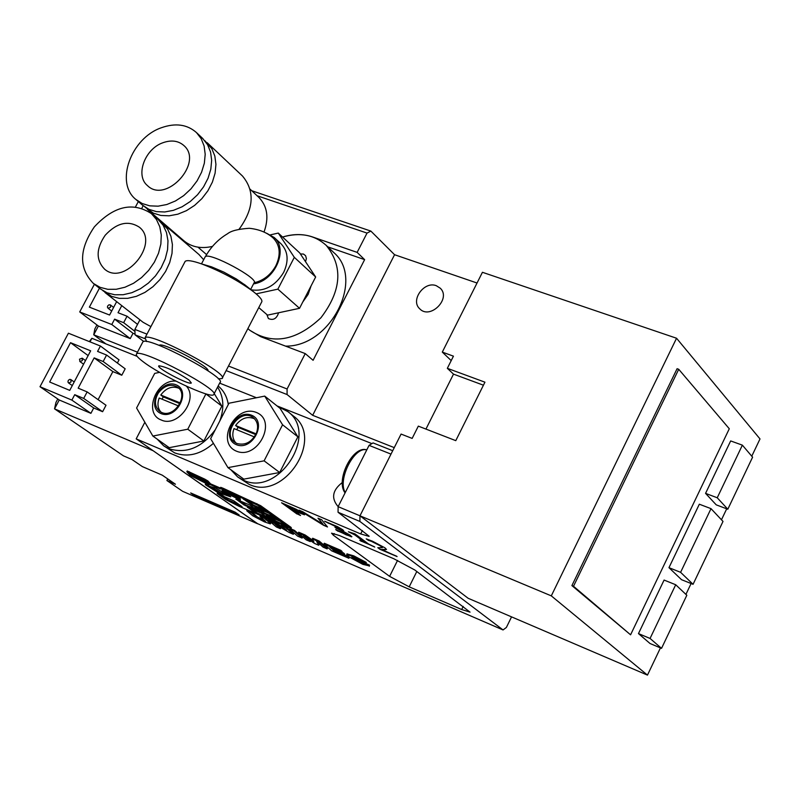 <?xml version="1.0" encoding="UTF-8"?>
<svg xmlns="http://www.w3.org/2000/svg" width="800" height="800" viewBox="0 0 800 800"><rect width="100%" height="100%" fill="white"/><g stroke="black" fill="none" stroke-linecap="round" stroke-linejoin="round"><path stroke-width="1.2" d="M299.92 515.05L297.08 513.84L282.26 503.06M297 514L281.56 502.76L296.29 509.31L303.19 513.37L304.52 514.81L294.91 511.19L300.53 515.5L297.08 513.84M300.51 512.75L295.32 509.13L286.99 505.42L293.08 510.07L300.29 512.85L299.53 511.83L286.91 505.57M304.52 514.81L294.83 511.34M339.97 529.05L336.24 526.36L325.16 521.39M347.71 534.67L342.97 531.24L335.67 527.63M351.88 536.66L346.25 534.86L336.53 530.01M343.65 530.61L341.09 530.13L350.59 535.4L351.53 536.86L337.89 531.01M337.82 531.17L335.69 529.6L347.68 534.74L342.89 531.39L336.75 528.43M336.67 528.58L334.99 527.34L339.95 529.09L339.26 528.35L328.98 523.29M328.9 523.44L324.66 521.23L337.54 526.67L342.8 529.79L343.63 530.73L341.09 530.13M361.3 541.35L359.79 540.23L364.79 542.35L354.81 534.92L348.4 531.76L354.92 533.85L368.35 543.87L374.77 547.08L360.46 540.51M374.18 546.64L361.38 541.19M364.79 542.35L354.89 534.77L349.07 532.04M323.11 524.31L317.98 518.2L321.67 519.77L327.5 526.97L323.63 525.32L299.06 510.18L302.92 511.82L323.11 524.31L318.3 518.34M327.27 526.68L323.71 525.17L300.12 510.63M386.5 549.42L381.67 549.47L397.09 556.57L379.87 549.25L378.13 547.73M396.51 556.14L379.95 549.09M379.87 549.25L377.79 547.69L382.32 547.67L381.27 546.31L366.74 539.02M382.4 547.51L378.1 544.17L370.55 540.92M370.47 541.08L368.65 540.38M381.67 549.47L385.25 549.75M368.57 540.54L366.23 538.86L372.52 541.23L385 547.86L386.49 549.46L385.33 549.6M511.55 616.88L506.39 627.44L503.05 629.95L257.25 523.53L136.18 438.87L144.85 422.26M503.05 629.95L359.87 521.43L359.98 515.8L338.13 506.66L338.05 512.26L359.87 521.43M338.05 512.26L369.15 536.22M362.37 530.56L360.68 533.93L369.07 536.39M360.68 533.93L136.18 438.87M333.37 535.23L331.54 533.17L339.35 535.52L393.86 558.77L414.83 570.01L470.04 612.14L461.68 609.53L409.19 586.84L389.61 576.37L333.37 535.23L334.21 533.56M357.14 252.38L364.63 259.64L313.1 360.3L305.24 353.59L260.74 336.71L249.71 330.22C272.36 345.16 296.1 341.02 320.91 317.79C341.51 290.72 343.29 266.59 326.25 245.4C314.54 234.83 299.98 232.05 282.56 237.04C293.1 233.82 303.03 233.77 312.33 236.88L357.14 252.38L367.03 233.09L370.87 231.09L251.75 190.73M370.87 231.09L394.57 254.72L477.03 283.01M364.63 259.64L327.77 246.84M226.13 370.6L287.08 394.55L287.09 388.98L305.24 353.59M287.08 394.55L312.66 415.32L394.26 447.63M394.57 254.72L312.66 415.32M143.71 341.48L135.05 334.82L144.71 338.61M146.95 334.13L134.88 329.41L135.05 334.82M134.88 329.41L139.93 319.82M181.98 239.91L182.27 239.37M249.71 330.22L247.9 328.57L249.71 330.22M257.06 195.73L367.03 233.09M287.09 388.98L228.49 366.04M392.71 450.71L373.05 442.91L369.06 445.37L391 454.11L359.98 515.8L401.08 434.07L412.16 438.41L418.32 426.13L455.78 440.65L484.94 382.18L447.34 368.32L453.5 374.13L483.43 385.2M369.06 445.37L338.13 506.66M371.91 443.61L277.03 405.92M256.47 397.76L219.64 383.13M342.31 482.52C332.54 490.09 331.03 497.98 337.76 506.19L338.2 506.51M436.31 285.71L440.3 288.23C451.46 298.71 429.99 320.05 419.67 308.74C410.13 300.26 424.23 280.76 436.31 285.71M300.38 253.95L303.46 254.05L305.6 255.7L306.4 258.53L305.53 261.71M278.59 312.78C276.66 318.74 273.26 320.65 268.39 318.53L266.84 314.52M333.3 252.1L333.87 252.64C365.02 279.19 330.35 346.96 285.56 346.12M178.53 405.93L159.2 398.03C157.11 403.7 157.71 408.41 161 412.15M179.9 403.65L163.29 396.88L162.03 399.18M178.85 388.24C172.15 385.67 166.12 387.93 160.78 395.02L180.24 402.95M160.78 395.02L163.29 396.88M161.07 413.59C145.61 407.34 160.71 378.45 176.07 384.82C191.68 390.89 176.49 420.13 161.07 413.59M186.42 386.2C198.77 399.43 177.54 427.94 161.23 419.98C143.07 413.57 156.09 379.29 175.88 381.13M161.67 412.45L159.62 411.29C154.59 406.65 154.14 400.6 158.25 393.15C164.34 385.37 170.83 383.4 177.73 387.23C189.2 394.99 174.25 418.5 161.67 412.45M205.94 393.87L187.77 429.21L152.86 436.06L136.59 408.01L154.7 373.38L159.65 372.36M214.23 393.57L221.87 406.14L206.03 394.01M221.87 406.14L203.86 440.98L187.77 429.21M203.86 440.98L169.24 447.67L152.86 436.06M215.26 429.77C201.75 447.8 186.23 454.1 168.73 448.66L163.68 445.83L157.17 439.11M217.57 387.13C223.76 396.81 224.49 408.14 219.74 421.1M213.42 443.33C200.67 454.42 187.77 457.61 174.73 452.91L163.68 445.83M218.15 386C223.69 390.55 227.07 396.73 228.29 404.55M254.38 436.92L233.99 428.59C231.91 434.38 232.59 439.21 236.02 443.07M255.77 434.6L238.02 427.36L236.74 429.71M254.52 418.81C247.47 415.91 241.16 418.14 235.58 425.51L256.12 433.87M235.58 425.51L238.02 427.36M236.36 444.68C220.21 438.15 235.48 408.57 251.52 415.21C267.83 421.55 252.47 451.51 236.36 444.68M236.42 451.16C215.22 442.54 235.26 403.75 256.32 412.45C277.79 420.76 257.61 460.19 236.42 451.16M236.96 443.51L234.67 442.2C221.33 432.99 241.15 407.25 253.44 417.82C257.66 421.6 258.65 426.7 256.43 433.13C251.74 442.18 245.25 445.63 236.96 443.51M210.65 438.69L228.97 403.23L264.72 396.11L282.57 424.78L264.11 460.84L227.95 467.63L210.65 438.69M282.57 424.78L297.88 436.82L280.1 408.37L264.72 396.11M297.88 436.82L279.68 472.5L264.11 460.84M279.68 472.5L243.83 479.14L227.95 467.63M277.57 406.36L287.91 411.64C319.2 434.02 278.18 497.3 243.31 480.15L237.68 476.96L230.8 469.7M287.91 411.64L293.52 416.12C324.74 438.46 283.91 501.47 249.12 484.36L237.68 476.96M188.88 379.91L191.34 382.97C189.44 385.48 155.48 367.52 158.89 365.8C165.79 366.67 175.79 371.37 188.88 379.91M184.76 262.15L185.18 261.34C187.05 259.88 192.6 260.76 201.84 264L211.57 266.85L223.77 272.08L236.36 278.99L245.67 285.47M204.94 257.29L205.22 256.77C208.79 251.47 260.08 279.03 254.01 282.96L250.65 289.45M142.59 342.44L142.93 341.79C147.44 335.5 228.49 378.5 219.92 382.59L213.96 394.09M142.85 361.5C137.55 357.47 135.46 354.93 136.58 353.89C140.95 347.87 222.1 390.84 213.66 394.67C210.72 398.93 160.77 375.49 142.85 361.5M159.16 345.41L159.22 345.36C161.84 341.46 210.35 366.77 208.01 370.81M146.62 341.57L145.05 337.76C149.6 331.39 230.61 374.39 222 378.57L218.31 378.83M201.84 264C221.06 271.35 238.24 280.57 253.39 291.64C260.26 297.04 262.98 300.58 261.53 302.26L222.32 377.96M258.77 307.59L267.55 315.13L299.53 308.31L315.66 276.98L299.71 252.93L278.28 233.07L294.32 257.35L277.87 289.15L256.14 293.87M270.51 234.84L278.28 233.07M251.09 289.8C264.47 291.81 275.33 285.99 283.67 272.36C288.96 260.88 288.11 251.39 281.13 243.9L280.86 243.65M315.66 276.98L294.32 257.35M299.53 308.31L277.87 289.15M253.55 283.87C274.78 281.06 288.7 249.57 274.18 237.49L266.64 233.25M205.45 256.59C210.97 246.78 218.35 239.16 227.57 233.73C231.1 230.83 238.34 229.01 249.27 228.28C259.39 229.36 267.45 232.69 273.43 238.27C280.17 245.5 280.97 254.67 275.85 265.77C270.78 274.87 263.55 280.54 254.16 282.78M281.79 312.09L291.2 310.09M302.78 302L308.13 294.4L311.06 285.93M105.2 235.24C116.84 222.75 128.22 220.07 139.33 227.18C160.35 243.36 124.23 286.84 104.51 269.08C95.81 259.97 96.04 248.69 105.2 235.24M94.34 226.89C113.83 206 132.86 201.58 151.42 213.63L156.43 219.48L159.78 226.73L161.28 235.05L160.86 244.02L158.53 253.2L154.39 262.14L148.65 270.4L141.58 277.56L133.56 283.26L124.96 287.24L116.23 289.28L107.79 289.31L100.06 287.34L93.4 283.46C78.69 268.27 79 249.41 94.34 226.89M157.76 219.08L163.13 225.23L166.47 232.46L167.98 240.75L167.57 249.68L165.26 258.83L161.14 267.74L155.43 275.96L148.4 283.08L140.4 288.76L131.84 292.71L123.14 294.74L114.72 294.76L107.01 292.78L100.37 288.91L93.4 283.46M160.06 221.27L167.56 229.03L170.9 236.25L172.41 244.52L172.01 253.43L169.71 262.56L165.61 271.44L159.92 279.64L152.91 286.74L144.93 292.4L136.39 296.33L127.71 298.34L119.31 298.36L111.61 296.38L102.92 290.7M198.83 254.39L203.66 259.74M150.91 326.61L143.07 322.28L104.98 292.51M162.97 142.72C171.36 139.77 178.34 140.72 183.89 145.55C203.87 162.52 166.07 204.12 147.49 185.63C135.03 175.6 144.75 148.89 162.97 142.72M161.34 127.75C175.46 122.76 187.18 124.38 196.49 132.6L201.16 138.63L204.11 145.98L205.2 154.3L204.35 163.19L201.59 172.21L197.07 180.9L190.99 188.85L183.67 195.65L175.46 200.96L166.79 204.53L158.07 206.18L149.74 205.84L142.2 203.54L135.82 199.41C114.81 182.76 130.95 138.12 161.34 127.75M202.55 138.33L207.61 144.71L210.57 152.04L211.66 160.34L210.82 169.19L208.08 178.18L203.58 186.84L197.54 194.75L190.25 201.52L182.07 206.8L173.43 210.34L164.74 211.98L156.43 211.63L148.92 209.33L142.55 205.2L136.17 199.71M204.77 140.65L211.88 148.74L214.84 156.05L215.93 164.33L215.1 173.17L212.38 182.13L207.9 190.77L201.87 198.65L194.6 205.4L186.45 210.66L177.82 214.19L169.15 215.81L160.86 215.46L153.36 213.15L145.06 207.14M242.14 175.71L242.53 176.08C255.04 191.15 253.89 208.88 239.07 229.27M212.5 246.4C201.04 249.01 191.48 247.1 183.8 240.69L147.35 209.33M258.72 197.28L259.07 197.61C267.4 206.42 269.06 217.85 264.07 231.9M425.95 429.09L453.5 374.13M660.44 647.89L647.47 675.11L468.15 598.28L359.98 515.8L551.3 595.87L676.55 338.24L760 438.93L751.77 456.2M451.21 360.6L442.3 352.1L482.43 272.29L676.55 338.24M442.3 352.1L453.44 356.16L447.34 368.32M693.06 584.31L680.6 572.32L711.01 508.65L723.01 521.43L693.06 584.31L681.53 579.69L668.96 567.67L680.6 572.32M668.96 567.67L699.33 504.21L711.01 508.65M661.53 648.35L650.06 638.45L675.71 584.75L686.83 595.25L661.53 648.35L650.04 643.52L638.47 633.59L650.06 638.45M638.47 633.59L664.08 580.07L675.71 584.75M727.81 509.22L717.24 497.77L742.37 445.15L752.6 457.17L727.81 509.22L716.23 504.85L705.56 493.37L717.24 497.77M705.56 493.37L730.66 440.93L742.37 445.15M630.58 634.81L573.51 586.26L678.72 369.28L729.29 428.76L630.58 634.81L571.9 585.6L573.51 586.26M571.9 585.6L677.09 368.71L678.72 369.28M647.47 675.11L551.3 595.87M726.71 508.81L721.47 519.79M691.1 583.53L685.92 594.4M141.85 208.22L143.18 205.73M159.8 220.04L159.47 220.66M164.73 224.28L164.44 224.83M135.5 206.89L138.33 201.56M108.22 308.29L107.41 307.17L107.68 305.94L108.98 304.78L110.41 304.94L110.56 307.24L108.22 308.29M116.66 301.64L109.58 315.03L89.37 307.15L99.44 288.18M121.77 305.63L118.02 312.72L127.05 316.22L123.65 322.68L114.62 319.15L111.79 324.52L79.72 311.93L94.41 284.25M137.53 324.37L127.05 316.22M134.94 331.39L123.65 322.68M135.02 334.08L133.02 333.29L114.62 319.15M133.02 333.29L130.23 338.6L111.79 324.52M130.23 338.6L98.37 326.03L79.72 311.93M137.47 352.19L93.73 334.79L94.84 328.95L96.95 324.96M98.37 326.03L93.73 334.79L105.91 343.9M68.69 383.01L67.91 381.95L68.35 380.31L69.77 379.36L70.83 379.57L71.03 381.98L68.69 383.01M80.03 361.58L79.5 359.2L82.18 358.17L82.35 360.57L80.03 361.58M69.74 390.39L49.66 382.01L70.52 342.69L90.66 350.81L69.74 390.39M88.14 355.59L70.52 342.69M97.58 351.42L106.58 355.04L103.16 361.53L94.16 357.89L78.17 388.17L87.14 391.9L83.7 398.43L74.73 394.68L71.87 400.11L40 386.72L68.41 333.21L100.43 346.03L97.58 351.42M103.16 361.53L121.79 375.23L125.17 368.81L106.58 355.04M121.79 375.23L112.86 371.6L94.16 357.89M112.86 371.6L98.1 399.65M83.7 398.43L102.62 411.71L106.01 405.26L87.14 391.9M102.62 411.71L93.72 407.97L74.73 394.68M93.72 407.97L90.9 413.34L71.87 400.11M90.9 413.34L59.24 399.99L40 386.72M117.37 363.03L119.03 359.87L100.43 346.03M257.64 523.7L153.14 450.73L54.55 408.85L55.95 402.44L57.78 398.98M137.12 356.35L91.88 338.3L90 341.85M91.88 338.3L89.33 341.59M59.24 399.99L54.55 408.85L123.43 455.83L131.95 459.49L142.34 466.59L162.3 475.19L175.44 484.22L166.9 480.53L182.66 491.34L257.6 523.78M194.7 495.71L190.69 492.95L235.21 512.21L239.15 514.95L194.7 495.71L195.13 494.88M166.9 480.53L167.73 478.93M210.6 483.88L210.22 484.61L220.54 489.02L220.34 488.06L210.6 483.88L207.94 481L204.75 479.13L187.22 471M291.2 528.56L291.2 527.49L260.66 505.68L223.3 488.33L220.71 487.33L220.35 488.05L260.28 506.41L291.19 528.58L239.1 506.33L225.62 499.53L217.12 493.46L223.71 496.14L206.52 485.45L205.33 484.54L208.53 485.48L204.3 482.51L190.37 475.5L186.91 471.84L188.93 472.46L204.38 479.86L207.57 481.73L210.22 484.61M193.22 477.01L189.26 472.81L206.11 481.03L209.46 484.69L193.22 477.01L193.59 476.29L208.19 483.29M190.03 473.18L193.59 476.29M207.32 485.7L215.47 488L230.72 496.85L220.38 493.34L207.44 485.47M206.38 483.97L205.68 483.84M220.71 487.33L220.34 488.06M220.53 493.91L217.47 492.77M269.11 516.49L276.1 521.17L287.08 525.89M250.25 508.39L257.29 513.08L268.09 517.73M257.75 508.42L264.89 513.2L275.93 517.94M238.81 500.3L245.98 505.09L256.84 509.75M246.21 500.21L253.49 505.1L264.59 509.85M222.39 489L222.7 490.34L223.91 491.1L240.25 499.26M221.68 495.48L228.79 500.2L239.36 504.74M209.78 486.21L220.74 492.63L228.07 495.21M266.22 515.41L280.11 521.21L289.74 527.84L274.14 521.04L266.28 515.29M247.35 507.31L261.08 513.04L270.77 519.68L255.34 512.95L247.41 507.18M254.86 507.35L268.82 513.16L278.59 519.9L262.91 513.07L254.93 507.22M235.89 499.22L249.69 504.96L259.53 511.71L244.01 504.95L235.96 499.09M243.31 499.15L257.33 504.97L267.26 511.82L253.12 505.83L243.38 499.01M222.97 489.27L238.8 497.2L240.02 497.96L240.4 500.12L223.54 491.82L222.33 491.06L221.82 488.84L222.97 489.27M219.11 494.37L233.86 500.87L242.08 506.71L228.43 500.91L219.11 494.37M236.58 494.99L236.21 495.72M369.14 565.84L362.82 564.35L348.9 556.82L346.7 554.5L353.41 556.59L365.92 563.15L355.47 558.12L351.81 557.01L353.54 558.84L361.06 562.98L369.14 565.84L369.5 565.12L369.32 566.25M347 553.9L353.77 555.86L366.29 562.42L365.92 563.15M352.61 557.06L364.25 563.25M369.5 565.12L364.46 562.83L364.1 563.56M323.95 543.97L340.47 551.09L341.74 552.23L329.81 547.09L331.5 548.63L344.34 554.76L332.76 549.76L334.76 551.59L348.89 558.27L331.63 550.82L323.95 543.97L324.31 543.25L340.84 550.36L340.47 551.09M340.84 550.36L342.1 551.5L341.74 552.23M331.84 547.96L331.5 548.63M341.77 552.18L343.45 552.9L343.08 553.62M343.45 552.9L344.7 554.03L344.34 554.76M334.95 550.71L334.76 551.59M335.12 550.87L348.03 556.43L347.67 557.15M348.03 556.43L349.25 557.55L348.89 558.27M314.48 543.42L303.35 535.69L310.24 541.59L306.22 539.86L298.32 532.94L304.75 535.7L313.95 542.09L312.31 538.96L318.82 541.76L327.15 548.89L323.06 547.12L316.65 541.44L318.73 545.25L314.48 543.42M309.64 540.06L310.6 540.88L310.24 541.59M304.75 535.7L305.11 534.98L298.69 532.22L298.32 532.94M305.11 534.98L313.16 540.58M318.82 541.76L319.18 541.04L312.68 538.24L312.31 538.96M319.18 541.04L327.51 548.17L327.15 548.89M318.11 542.73L319.09 544.54L318.73 545.25M289.7 529.23L294.18 531.15L302.12 538.08L297.68 536.17L289.7 529.23L290.07 528.51L294.55 530.44L294.18 531.15M294.55 530.44L302.48 537.38L302.12 538.08M289.24 532.52L275 524.05L280.41 528.72L276.35 526.96L268.2 519.96L286.58 530.23L281.19 525.56L285.32 527.34L293.33 534.29L289.24 532.52M278.8 526.31L280.77 528.01L280.41 528.72M272.29 521.73L272.66 521.02L268.56 519.25L268.2 519.96M272.66 521.02L283.18 527.29M285.32 527.34L285.68 526.62L281.55 524.85L281.19 525.56M285.68 526.62L293.69 533.58L293.33 534.29M251.13 512.61L257 517.66L265.6 521.5L259.98 516.43L264.35 518.31L269.02 522.3L270.35 523.87L264.43 521.88L252.69 515.76L246.75 510.73L251.13 512.61L251.49 511.91L256.95 516.62L256.59 517.32M256.95 516.62L257 517.66M257.36 516.95L264.77 520.53M264.35 518.31L264.72 517.6L260.34 515.72L259.98 516.43M264.72 517.6L269.38 521.59L269.02 522.3M269.38 521.59L270.71 523.17L270.39 523.8M251.49 511.91L247.12 510.03L246.75 510.73M389.61 576.37L397.56 560.42M409.19 586.84L416.81 571.5M461.68 609.53L463.21 606.41M345.27 492.51C337.19 479.94 354.35 446.05 366.77 449.91M207.57 481.73L207.94 481M191.81 476.19L192.18 475.47M188.93 472.46L189.31 471.74M204.38 479.86L204.75 479.13M205.73 484.6L206.1 483.88M220.38 493.34L220.74 492.63M221.99 494.11L222.36 493.4M226.85 500.06L227.21 499.36M228.43 500.91L228.79 500.2M218.34 493.83L218.7 493.12M222.92 489.06L223.3 488.33M256.52 504.4L256.89 503.66M223.54 491.82L223.91 491.1M222.33 491.06L222.7 490.34M239.25 499.69L239.62 498.96M251.5 504.96L251.87 504.23M253.12 505.83L253.49 505.1M244.01 504.95L244.38 504.24M245.62 505.81L245.98 505.09M262.91 513.07L263.28 512.34M264.52 513.92L264.89 513.2M255.34 512.95L255.7 512.24M256.92 513.79L257.29 513.08M274.14 521.04L274.5 520.32M275.73 521.89L276.1 521.17M290.84 528.21L291.2 527.49M260.28 506.41L260.66 505.68M353.77 555.86L353.41 556.59M353.9 558.12L353.54 558.84M361.42 562.25L361.06 562.98M255.88 515.7L255.52 516.4M262.81 519.73L262.45 520.43M326.25 245.4L333.87 252.64M201.49 263.87L205.22 256.77M136.58 353.89L142.93 341.79M145.05 337.76L185.18 261.34M244.4 284.46L253.39 291.64M281.13 243.9L274.18 237.49M254.28 282.44L254.61 281.81M151.42 213.63L158.12 219.39M162.56 223.2L199.18 254.7M196.49 132.6L202.95 138.7M207.22 142.74L242.53 176.08M197.98 247.17L206.6 254.63M250.1 189.18L259.07 197.61M345.09 492.87C335.2 480.59 352.77 445.02 366.78 449.89M113.6 307.42L110.41 304.94M111.69 311.04L107.91 308.12M74.19 381.96L70.83 379.57M72.28 385.58L68.45 382.88M85.5 360.58L82.18 358.17M83.58 364.2L79.77 361.44M186.86 471.7L187.23 470.98M205.33 484.54L205.7 483.82M217.12 493.46L217.48 492.75M346.7 554.5L347.06 553.78"/></g></svg>
